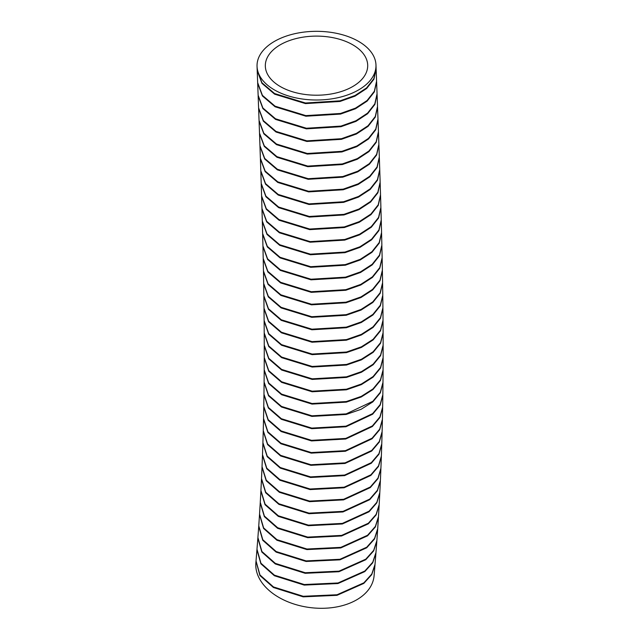 <?xml version="1.0" encoding="UTF-8"?>
<svg xmlns="http://www.w3.org/2000/svg" width="639" height="639" viewBox="0 0 639 639"><rect width="100%" height="100%" fill="white"/><g stroke="black" fill="none" stroke-linecap="round" stroke-linejoin="round"><path stroke-width="0.96" d="M280.321 86.561A51.184 29.554 0 0 0 336.609 92.839A51.184 29.554 0 0 0 367.689 65.026A51.184 29.554 0 0 0 352.704 44.77A51.184 29.554 0 0 0 296.416 38.484A51.184 29.554 0 0 0 265.337 66.304A51.184 29.554 0 0 0 280.321 86.561M358.567 41.383A59.475 34.338 0 0 0 293.157 34.083A59.475 34.338 0 0 0 257.046 66.408A59.475 34.338 0 0 0 274.458 89.947A59.475 34.338 0 0 0 339.868 97.248A59.475 34.338 0 0 0 375.972 64.922A59.475 34.338 0 0 0 358.567 41.383M257.046 66.408L257.182 70.018L261.942 82.758L274.594 93.558L305.434 102.999L340.044 100.842L355.012 95.515L366.634 87.886L373.879 78.621L376.107 68.533L375.972 64.922M274.61 94.157L261.966 83.358L257.205 70.617L257.661 82.639L262.405 95.355L275.066 106.178L305.817 115.611L340.467 113.478L355.476 108.143L367.113 100.507L374.358 91.233L376.587 81.153L376.131 69.132L373.903 79.22L366.658 88.486L355.028 96.122L340.044 101.449L305.45 103.598L274.61 94.157M275.089 106.777L262.437 95.978L257.677 83.238L258.132 95.251L262.885 107.999L275.537 118.798L306.377 128.239L340.986 126.091L355.955 120.763L367.577 113.135L374.821 103.869L377.058 93.781L376.611 81.76L374.374 91.848L367.129 101.114L355.5 108.742L340.515 114.077L305.921 116.218L275.089 106.777M275.561 119.405L262.909 108.598L258.148 95.858L258.595 107.863L263.356 120.611L276 131.418L306.84 140.86L341.442 138.711L356.41 133.383L368.04 125.755L375.293 116.498L377.521 106.409L377.082 94.38L374.845 104.469L367.593 113.734L355.963 121.37L340.986 126.698L306.393 128.846L275.561 119.405M276.024 132.017L263.372 121.21L258.619 108.47L259.059 120.475L263.811 133.224L276.463 144.039L307.295 153.48L341.897 151.331L356.866 146.004L368.487 138.383L375.748 129.118L377.984 119.038L377.545 107.009L375.309 117.097L368.056 126.362L356.426 133.99L341.442 139.318L306.856 141.459L276.024 132.017M276.487 144.638L263.827 133.823L259.075 121.075L259.506 133.072L264.258 145.828L276.919 156.651L307.742 166.092L342.336 163.943L357.305 158.624L368.935 151.004L376.195 141.746L378.44 131.666L378.008 119.637L375.764 129.725L368.511 138.982L356.882 146.611L341.897 151.938L307.311 154.079L276.487 144.638M276.943 157.25L264.282 146.427L259.53 133.671L259.953 145.66L264.698 158.432L277.358 169.255L308.182 178.696L342.768 176.556L357.736 171.236L369.366 163.624L376.635 154.366L378.887 144.286L378.464 132.265L376.211 142.345L368.951 151.603L357.321 159.231L342.336 164.55L307.758 166.691L276.943 157.25M277.382 169.854L264.714 159.031L259.969 146.259L260.385 158.24L265.121 171.02L277.797 181.859L308.605 191.293L343.183 189.16L358.152 183.848L369.781 176.236L377.058 166.987L379.318 156.906L378.903 144.885L376.651 154.965L369.382 164.223L357.752 171.843L342.768 177.163L308.198 179.295L277.382 169.854M277.813 182.458L265.145 171.619L260.4 158.839L260.8 170.813L265.536 183.609L278.213 194.448L309.012 203.889L343.59 201.756L358.551 196.453L370.189 188.84L377.465 179.599L379.734 169.527L379.334 157.506L377.074 167.586L369.805 176.835L358.167 184.455L343.183 189.767L308.621 191.892L277.813 182.458M278.229 195.047L265.552 184.2L260.824 171.412L261.207 183.377L265.912 196.157L278.62 207.036L309.316 216.461L343.926 214.361L358.926 209.049L370.58 201.437L377.857 192.195L380.141 182.131L379.758 170.126L377.481 180.198L370.205 189.448L358.559 197.052L343.582 202.363L309.028 204.488L278.229 195.047M278.636 207.635L265.936 196.764L261.223 183.976L261.591 195.925L266.295 208.721L279.003 219.608L309.691 229.034L344.293 226.941L359.294 221.637L370.947 214.033L378.232 204.792L380.524 194.735L380.157 182.738L377.881 192.794L370.604 202.028L358.966 209.64L343.974 214.952L309.364 217.06L278.636 207.635M279.019 220.207L266.311 209.328L261.607 196.524L261.958 208.466L266.663 221.294L279.371 232.181L310.131 241.614L344.677 239.505L359.637 234.209L371.283 226.621L378.584 217.396L380.892 207.332L380.548 195.334L378.248 205.391L370.971 214.624L359.326 222.228L344.341 227.532L309.739 229.641L279.019 220.207M279.387 232.78L266.679 221.893L261.974 209.065L262.309 220.99L266.99 233.818L279.714 244.737L310.378 254.154L344.948 252.07L359.949 246.782L371.61 239.186L378.919 229.968L381.243 219.92L380.908 207.931L378.6 217.995L371.299 227.22L359.645 234.817L344.669 240.104L310.147 242.205L279.387 232.78M279.73 245.328L267.006 234.417L262.325 221.581L262.629 233.499L267.302 246.342L280.042 257.277L310.682 266.695L345.244 264.618L360.244 259.338L371.906 251.75L379.223 242.54L381.563 232.5L381.259 220.519L378.935 230.567L371.634 239.777L359.989 247.365L344.996 252.661L310.418 254.753L279.73 245.328M280.058 257.876L267.318 246.95L262.645 234.09L262.933 245.991L267.589 258.859L280.337 269.81L310.969 279.219L345.515 277.158L360.508 271.879L372.178 264.306L379.502 255.097L381.866 245.064L381.579 233.099L379.239 243.132L371.93 252.341L360.276 259.921L345.292 265.209L310.73 267.294L280.058 257.876M280.353 270.401L267.605 259.458L262.948 246.582L263.204 258.468L267.853 271.351L280.617 282.318L311.225 291.735L345.755 289.675L360.747 284.411L372.417 276.847L379.758 267.645L382.138 257.621L381.874 245.664L379.518 255.696L372.202 264.897L360.54 272.47L345.555 277.749L311.009 279.818L280.353 270.401M280.625 282.917L267.869 271.958L263.22 259.059L263.452 270.92L268.084 283.836L280.856 294.819L311.449 304.228L345.963 302.183L360.947 296.927L372.625 289.371L379.981 280.186L382.378 270.169L382.146 258.22L379.774 268.244L372.441 277.43L360.771 284.994L345.795 290.266L311.265 292.335L280.625 282.917M263.468 271.511L263.667 283.357L268.292 296.312L281.072 307.303L311.728 316.72L346.178 314.668L361.123 309.42L372.801 301.888L380.173 292.718L382.593 282.694L382.386 270.76L379.989 280.777L372.649 289.962L360.979 297.51L346.003 302.774L311.489 304.827L280.872 295.418L268.092 284.435L263.468 271.519M281.08 307.894L268.3 296.911L263.683 283.956L263.859 295.777L268.46 308.757L281.256 319.772L311.896 329.181L346.314 327.136L361.267 321.904L372.944 314.38L380.325 305.218L382.777 295.21L382.601 283.293L380.181 293.309L372.801 302.487L361.123 310.019L346.162 315.267L311.736 317.311L281.08 307.894M281.264 320.363L268.468 309.348L263.867 296.368L264.011 308.174L268.596 321.177L281.408 332.216L312.016 341.625L346.418 339.597L361.362 334.373L373.048 326.856L380.453 317.711L382.921 307.71L382.777 295.809L380.333 305.817L372.944 314.979L361.259 322.503L346.298 327.735L311.896 329.772L281.264 320.363M281.416 332.807L268.604 321.768L264.011 308.765L264.123 320.546L268.692 333.582L281.519 344.645L312.104 354.046L346.482 352.025L361.426 346.817L373.12 339.317L380.532 330.179L383.033 320.187L382.929 308.302L380.453 318.302L373.048 327.456L361.362 334.964L346.402 340.188L312.016 342.216L281.416 332.807M281.527 345.236L268.692 334.173L264.131 321.129L264.203 332.895L268.747 345.963L281.599 357.049L312.159 366.451L346.514 364.446L361.45 359.246L373.144 351.762L380.58 342.632L383.104 332.655L383.033 320.786L380.54 330.77L373.12 339.916L361.418 347.416L346.466 352.624L312.104 354.637L281.527 345.236M281.599 357.64L268.747 346.546L264.203 333.478L264.242 345.212L268.763 358.311L281.631 369.43L312.167 378.823L346.498 376.834L361.434 371.65L373.136 364.182L380.588 355.068L383.136 345.1L383.104 333.246L380.58 343.223L373.144 352.353L361.442 359.837L346.49 365.037L312.151 367.042L281.599 357.64M281.631 370.021L268.763 358.902L264.242 345.795L264.242 357.505L268.739 370.644L281.631 381.787L312.136 391.18L346.434 389.207L361.37 384.031L373.08 376.579L380.548 367.481L383.128 357.521L383.136 345.691L380.588 355.659L373.136 364.773L361.426 372.241L346.474 377.425L312.159 379.414L281.631 370.021M281.631 382.378L268.739 371.227L264.234 358.088L264.195 369.773L268.668 382.945L281.583 394.119L312.056 403.513L346.33 401.548L361.259 396.388L372.976 388.951L380.469 379.87L383.08 369.917L383.128 358.112L380.548 368.072L373.072 377.17L361.354 384.622L346.41 389.798L312.128 391.771L281.631 382.378M281.575 394.71L268.668 383.528L264.195 370.356L264.107 382.002L268.556 395.214L281.487 406.428L311.928 415.813L346.178 413.872L372.833 401.3L380.341 392.234L382.985 382.298L383.08 370.508L380.469 380.461L372.968 389.542L361.251 396.979L346.298 402.139L312.048 404.096L281.575 394.71M281.479 407.011L268.548 395.805L264.099 382.585L263.963 394.207L268.388 407.458L281.352 418.713L311.76 428.09L345.971 426.165L372.633 413.625L380.165 404.575L382.841 394.654L382.985 382.889L380.333 392.825L372.825 401.891L361.091 409.311L346.146 414.455L311.92 416.396L281.479 407.011M281.344 419.296L268.38 408.041L263.955 394.79L263.779 406.372L268.172 419.671L281.16 430.958L311.536 440.335L345.723 438.426L372.385 425.925L379.941 416.892L382.657 406.987L382.833 395.245L380.157 405.166L372.625 414.216L345.947 426.748L311.744 428.673L281.344 419.296M281.152 431.541L268.164 420.254L263.771 406.955L263.54 418.505L267.909 431.852L280.92 443.178L311.265 452.556L345.411 450.663L372.09 438.202L379.67 429.184L382.418 419.288L382.641 407.57L379.933 417.483L372.377 426.517L345.691 439.017L311.52 440.918L281.152 431.541M280.904 443.762L267.893 432.435L263.532 419.088L263.252 430.606L267.581 444.001L280.625 455.367L310.929 464.737L345.052 462.868L371.73 450.447L379.334 441.445L382.122 431.565L382.402 419.871L379.654 429.767L372.074 438.785L345.379 451.254L311.241 453.131L280.904 443.762M280.617 455.95L267.565 444.576L263.236 431.181L262.901 442.659L267.206 456.11L280.281 467.524L310.546 476.886L344.637 475.049L371.323 462.66L378.951 453.682L381.779 443.809L382.106 432.148L379.318 442.028L371.714 451.03L345.012 463.459L310.913 465.32L280.617 455.95M280.265 468.099L267.182 456.685L262.885 443.234L262.501 454.672L266.767 468.179L279.882 479.641L310.107 489.003L344.157 487.19L370.86 474.841L378.512 465.887L381.379 456.03L381.755 444.393L378.935 454.257L371.307 463.243L344.597 475.632L310.522 477.469L280.265 468.099M279.858 480.216L266.743 468.754L262.477 455.248L262.038 466.646L266.263 480.209L279.419 491.726L309.603 501.088L343.622 499.299L370.332 486.99L378.008 478.052L380.916 468.219L381.355 456.613L378.488 466.462L370.836 475.424L344.117 487.773L310.083 489.586L279.858 480.216M279.395 492.302L266.239 480.784L262.014 467.221L261.511 478.579L265.704 492.198L278.9 503.772L309.044 513.133L343.023 511.368L369.741 499.115L377.449 490.193L380.405 480.376L380.892 468.794L377.984 478.635L370.308 487.573L343.574 499.874L309.572 501.663L279.395 492.302M278.876 504.347L265.68 492.773L261.487 479.146L260.92 490.464L265.081 504.147L278.316 515.777L308.413 525.138L342.36 523.405L369.094 511.192L376.834 502.302L379.822 492.493L380.373 480.951L377.425 490.768L369.717 499.69L342.975 511.951L309.004 513.708L278.876 504.347M260.896 491.024L260.265 502.294L264.386 516.056L277.669 527.742L307.718 537.103L341.625 535.402L368.376 523.237L376.147 514.371L379.183 504.578L379.798 493.068L376.802 502.869L369.062 511.767L342.312 523.98L308.381 525.705L278.284 516.352L265.049 504.722L260.888 491.024M277.638 528.317L264.354 516.624L260.233 502.861L259.546 514.083L263.627 527.91L276.959 539.667L306.96 549.021L340.827 547.359L367.593 535.25L375.397 526.4L378.48 516.631L379.151 505.153L376.115 514.938L368.344 523.812L341.577 535.977L307.686 537.671L277.638 528.317M276.919 540.235L263.587 528.477L259.514 514.643L258.763 525.817L262.797 539.723L276.176 551.545L306.137 560.906L339.964 559.277L366.746 547.216L374.574 538.389L377.713 528.645L378.448 517.207L375.357 526.967L367.561 535.817L340.779 547.935L306.92 549.588L276.919 540.235M276.144 552.112L262.757 540.29L258.723 526.376L257.9 537.503L261.894 551.489L275.329 563.382L305.234 572.736L339.021 571.154L365.827 559.149L373.687 550.347L376.874 540.618L377.673 529.212L374.542 538.965L366.706 547.783L339.908 559.844L306.089 561.465L276.144 552.112M275.289 563.941L261.846 552.048L257.86 538.062L256.982 549.197L260.944 563.231L274.419 575.172L304.276 584.525L338.023 582.976L364.845 571.026L372.745 562.248L375.972 552.535L376.834 541.185L373.647 550.914L365.78 559.716L338.966 571.721L305.186 573.303L275.289 563.941M255.975 561.481L255.864 562.895A59.475 38.644 7.2 0 0 272.925 593.527A59.475 38.644 7.2 0 0 336.042 607.05A59.475 38.644 7.2 0 0 374.103 575.603L374.981 564.932L371.722 574.637L363.815 583.399L336.993 595.324L303.206 596.85L273.42 587.497L259.937 575.547L255.999 561.202M274.379 575.731L260.904 563.798L256.934 549.756L256.023 560.914L259.969 574.972L273.468 586.937L303.221 596.283L337.025 594.765L363.879 582.824L371.778 574.07L375.029 564.373L375.932 553.102L372.705 562.807L364.805 571.586L337.975 583.543L304.228 585.092L274.379 575.731"/></g></svg>
